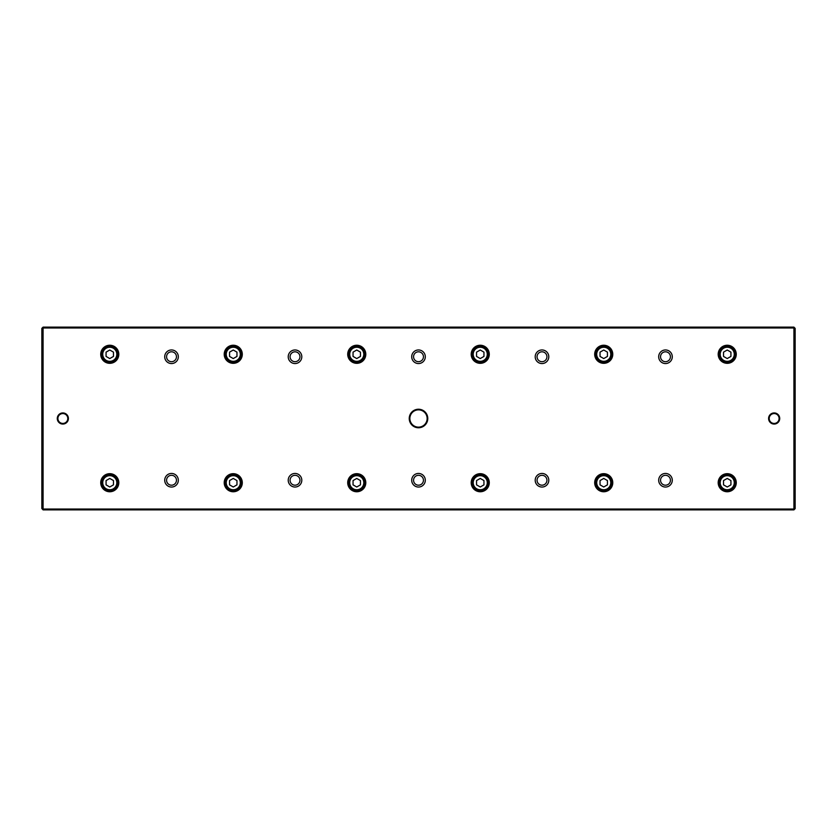 <?xml version="1.0" encoding="UTF-8"?>
<svg xmlns="http://www.w3.org/2000/svg" width="837" height="837" viewBox="0 0 837 837"><rect width="100%" height="100%" fill="white"/><g stroke="black" fill="none" stroke-linecap="round" stroke-linejoin="round"><path stroke-width="1.26" d="M793.915 509.879L43.085 509.879L43.085 509.022L793.915 509.022L793.915 327.978L43.085 327.978L43.085 509.022L41.85 508.509L41.85 328.355L43.085 327.121L793.915 327.121L795.15 328.355L795.15 508.645L793.915 509.879L793.915 509.022L795.15 508.509M409.241 418.5A9.259 9.259 0 0 1 423.135 410.475A9.259 9.259 0 0 1 423.135 426.525A9.259 9.259 0 0 1 409.241 418.5M779.718 418.5A5.556 5.556 0 0 0 771.379 413.687A5.556 5.556 0 0 0 771.379 423.313A5.556 5.556 0 0 0 779.718 418.5M57.282 418.5A5.556 5.556 0 0 1 65.621 413.687A5.556 5.556 0 0 1 65.621 423.313A5.556 5.556 0 0 1 57.282 418.5M658.688 480.25A6.79 6.79 0 0 1 668.878 474.359A6.79 6.79 0 0 1 668.878 486.13A6.79 6.79 0 0 1 658.688 480.25M658.688 356.75A6.79 6.79 0 0 1 668.878 350.87A6.79 6.79 0 0 1 668.878 362.641A6.79 6.79 0 0 1 658.688 356.75M535.199 480.25A6.79 6.79 0 0 1 545.389 474.359A6.79 6.79 0 0 1 545.389 486.13A6.79 6.79 0 0 1 535.199 480.25M535.199 356.75A6.79 6.79 0 0 1 545.389 350.87A6.79 6.79 0 0 1 545.389 362.641A6.79 6.79 0 0 1 535.199 356.75M411.71 480.25A6.79 6.79 0 0 1 421.9 474.359A6.79 6.79 0 0 1 421.9 486.13A6.79 6.79 0 0 1 411.71 480.25M411.71 356.75A6.79 6.79 0 0 1 421.9 350.87A6.79 6.79 0 0 1 421.9 362.641A6.79 6.79 0 0 1 411.71 356.75M288.221 480.25A6.79 6.79 0 0 1 298.401 474.359A6.79 6.79 0 0 1 298.401 486.13A6.79 6.79 0 0 1 288.221 480.25M288.221 356.75A6.79 6.79 0 0 1 298.401 350.87A6.79 6.79 0 0 1 298.401 362.641A6.79 6.79 0 0 1 288.221 356.75M164.722 480.25A6.79 6.79 0 0 1 174.912 474.359A6.79 6.79 0 0 1 174.912 486.13A6.79 6.79 0 0 1 164.722 480.25M164.722 356.75A6.79 6.79 0 0 1 174.912 350.87A6.79 6.79 0 0 1 174.912 362.641A6.79 6.79 0 0 1 164.722 356.75M718.188 482.719A9.05 9.05 0 0 1 731.747 474.882A9.05 9.05 0 0 1 731.747 490.545A9.05 9.05 0 0 1 718.188 482.719M718.188 354.281A9.05 9.05 0 0 1 731.747 346.455A9.05 9.05 0 0 1 731.747 362.118A9.05 9.05 0 0 1 718.188 354.281M594.688 482.719A9.05 9.05 0 0 1 608.258 474.882A9.05 9.05 0 0 1 608.258 490.545A9.05 9.05 0 0 1 594.688 482.719M594.688 354.281A9.05 9.05 0 0 1 608.258 346.455A9.05 9.05 0 0 1 608.258 362.118A9.05 9.05 0 0 1 594.688 354.281M471.2 482.719A9.05 9.05 0 0 1 484.769 474.882A9.05 9.05 0 0 1 484.769 490.545A9.05 9.05 0 0 1 471.2 482.719M471.2 354.281A9.05 9.05 0 0 1 484.769 346.455A9.05 9.05 0 0 1 484.769 362.118A9.05 9.05 0 0 1 471.2 354.281M347.711 482.719A9.05 9.05 0 0 1 361.281 474.882A9.05 9.05 0 0 1 361.281 490.545A9.05 9.05 0 0 1 347.711 482.719M347.711 354.281A9.05 9.05 0 0 1 361.281 346.455A9.05 9.05 0 0 1 361.281 362.118A9.05 9.05 0 0 1 347.711 354.281M224.211 482.719A9.05 9.05 0 0 1 237.781 474.882A9.05 9.05 0 0 1 237.781 490.545A9.05 9.05 0 0 1 224.211 482.719M224.211 354.281A9.05 9.05 0 0 1 237.781 346.455A9.05 9.05 0 0 1 237.781 362.118A9.05 9.05 0 0 1 224.211 354.281M100.722 482.719A9.05 9.05 0 0 1 114.292 474.882A9.05 9.05 0 0 1 114.292 490.545A9.05 9.05 0 0 1 100.722 482.719M100.722 354.281A9.05 9.05 0 0 1 114.292 346.455A9.05 9.05 0 0 1 114.292 362.118A9.05 9.05 0 0 1 100.722 354.281M43.085 509.879L41.85 508.509M101.131 354.281A8.642 8.642 0 0 1 114.094 346.8A8.642 8.642 0 0 1 114.094 361.772A8.642 8.642 0 0 1 101.131 354.281M116.814 354.281A7.041 7.041 0 0 0 106.247 348.192A7.041 7.041 0 0 0 106.247 360.381A7.041 7.041 0 0 0 116.814 354.281M106.069 352.147L106.069 356.426L109.773 358.56L113.476 356.426L113.476 352.147L109.773 350.002L106.069 352.147M117.797 354.281A8.025 8.025 0 0 1 105.755 361.239A8.025 8.025 0 0 1 105.755 347.334A8.025 8.025 0 0 1 117.797 354.281M101.131 482.719A8.642 8.642 0 0 1 114.094 475.228A8.642 8.642 0 0 1 114.094 490.2A8.642 8.642 0 0 1 101.131 482.719M224.619 354.281A8.642 8.642 0 0 1 237.582 346.8A8.642 8.642 0 0 1 237.582 361.772A8.642 8.642 0 0 1 224.619 354.281M224.619 482.719A8.642 8.642 0 0 1 237.582 475.228A8.642 8.642 0 0 1 237.582 490.2A8.642 8.642 0 0 1 224.619 482.719M348.108 354.281A8.642 8.642 0 0 1 361.071 346.8A8.642 8.642 0 0 1 361.071 361.772A8.642 8.642 0 0 1 348.108 354.281M348.108 482.719A8.642 8.642 0 0 1 361.071 475.228A8.642 8.642 0 0 1 361.071 490.2A8.642 8.642 0 0 1 348.108 482.719M471.597 354.281A8.642 8.642 0 0 1 484.571 346.8A8.642 8.642 0 0 1 484.571 361.772A8.642 8.642 0 0 1 471.597 354.281M471.597 482.719A8.642 8.642 0 0 1 484.571 475.228A8.642 8.642 0 0 1 484.571 490.2A8.642 8.642 0 0 1 471.597 482.719M595.097 354.281A8.642 8.642 0 0 1 608.06 346.8A8.642 8.642 0 0 1 608.06 361.772A8.642 8.642 0 0 1 595.097 354.281M595.097 482.719A8.642 8.642 0 0 1 608.06 475.228A8.642 8.642 0 0 1 608.06 490.2A8.642 8.642 0 0 1 595.097 482.719M718.585 354.281A8.642 8.642 0 0 1 731.548 346.8A8.642 8.642 0 0 1 731.548 361.772A8.642 8.642 0 0 1 718.585 354.281M718.585 482.719A8.642 8.642 0 0 1 731.548 475.228A8.642 8.642 0 0 1 731.548 490.2A8.642 8.642 0 0 1 718.585 482.719M116.814 482.719A7.041 7.041 0 0 0 106.247 476.619A7.041 7.041 0 0 0 106.247 488.808A7.041 7.041 0 0 0 116.814 482.719M106.069 480.574L106.069 484.853L109.773 486.998L113.476 484.853L113.476 480.574L109.773 478.44L106.069 480.574M117.797 482.719A8.025 8.025 0 0 1 105.755 489.666A8.025 8.025 0 0 1 105.755 475.761A8.025 8.025 0 0 1 117.797 482.719M240.303 354.281A7.041 7.041 0 0 0 229.746 348.192A7.041 7.041 0 0 0 229.746 360.381A7.041 7.041 0 0 0 240.303 354.281M229.558 352.147L229.558 356.426L233.261 358.56L236.965 356.426L236.965 352.147L233.261 350.002L229.558 352.147M241.286 354.281A8.025 8.025 0 0 1 229.244 361.239A8.025 8.025 0 0 1 229.244 347.334A8.025 8.025 0 0 1 241.286 354.281M240.303 482.719A7.041 7.041 0 0 0 229.746 476.619A7.041 7.041 0 0 0 229.746 488.808A7.041 7.041 0 0 0 240.303 482.719M229.558 480.574L229.558 484.853L233.261 486.998L236.965 484.853L236.965 480.574L233.261 478.44L229.558 480.574M241.286 482.719A8.025 8.025 0 0 1 229.244 489.666A8.025 8.025 0 0 1 229.244 475.761A8.025 8.025 0 0 1 241.286 482.719M363.792 354.281A7.041 7.041 0 0 0 353.235 348.192A7.041 7.041 0 0 0 353.235 360.381A7.041 7.041 0 0 0 363.792 354.281M353.047 352.147L353.047 356.426L356.75 358.56L360.454 356.426L360.454 352.147L356.75 350.002L353.047 352.147M364.786 354.281A8.025 8.025 0 0 1 352.743 361.239A8.025 8.025 0 0 1 352.743 347.334A8.025 8.025 0 0 1 364.786 354.281M363.792 482.719A7.041 7.041 0 0 0 353.235 476.619A7.041 7.041 0 0 0 353.235 488.808A7.041 7.041 0 0 0 363.792 482.719M353.047 480.574L353.047 484.853L356.75 486.998L360.454 484.853L360.454 480.574L356.75 478.44L353.047 480.574M364.786 482.719A8.025 8.025 0 0 1 352.743 489.666A8.025 8.025 0 0 1 352.743 475.761A8.025 8.025 0 0 1 364.786 482.719M487.28 354.281A7.041 7.041 0 0 0 476.724 348.192A7.041 7.041 0 0 0 476.724 360.381A7.041 7.041 0 0 0 487.28 354.281M476.546 352.147L476.546 356.426L480.25 358.56L483.953 356.426L483.953 352.147L480.25 350.002L476.546 352.147M488.274 354.281A8.025 8.025 0 0 1 476.232 361.239A8.025 8.025 0 0 1 476.232 347.334A8.025 8.025 0 0 1 488.274 354.281M487.28 482.719A7.041 7.041 0 0 0 476.724 476.619A7.041 7.041 0 0 0 476.724 488.808A7.041 7.041 0 0 0 487.28 482.719M476.546 480.574L476.546 484.853L480.25 486.998L483.953 484.853L483.953 480.574L480.25 478.44L476.546 480.574M488.274 482.719A8.025 8.025 0 0 1 476.232 489.666A8.025 8.025 0 0 1 476.232 475.761A8.025 8.025 0 0 1 488.274 482.719M610.78 354.281A7.041 7.041 0 0 0 600.223 348.192A7.041 7.041 0 0 0 600.223 360.381A7.041 7.041 0 0 0 610.78 354.281M600.035 352.147L600.035 356.426L603.739 358.56L607.442 356.426L607.442 352.147L603.739 350.002L600.035 352.147M611.763 354.281A8.025 8.025 0 0 1 599.721 361.239A8.025 8.025 0 0 1 599.721 347.334A8.025 8.025 0 0 1 611.763 354.281M610.78 482.719A7.041 7.041 0 0 0 600.223 476.619A7.041 7.041 0 0 0 600.223 488.808A7.041 7.041 0 0 0 610.78 482.719M600.035 480.574L600.035 484.853L603.739 486.998L607.442 484.853L607.442 480.574L603.739 478.44L600.035 480.574M611.763 482.719A8.025 8.025 0 0 1 599.721 489.666A8.025 8.025 0 0 1 599.721 475.761A8.025 8.025 0 0 1 611.763 482.719M734.269 354.281A7.041 7.041 0 0 0 723.712 348.192A7.041 7.041 0 0 0 723.712 360.381A7.041 7.041 0 0 0 734.269 354.281M723.524 352.147L723.524 356.426L727.227 358.56L730.931 356.426L730.931 352.147L727.227 350.002L723.524 352.147M735.252 354.281A8.025 8.025 0 0 1 723.22 361.239A8.025 8.025 0 0 1 723.22 347.334A8.025 8.025 0 0 1 735.252 354.281M734.269 482.719A7.041 7.041 0 0 0 723.712 476.619A7.041 7.041 0 0 0 723.712 488.808A7.041 7.041 0 0 0 734.269 482.719M723.524 480.574L723.524 484.853L727.227 486.998L730.931 484.853L730.931 480.574L727.227 478.44L723.524 480.574M735.252 482.719A8.025 8.025 0 0 1 723.22 489.666A8.025 8.025 0 0 1 723.22 475.761A8.025 8.025 0 0 1 735.252 482.719M166.573 356.75A4.938 4.938 0 0 1 173.991 352.471A4.938 4.938 0 0 1 173.991 361.029A4.938 4.938 0 0 1 166.573 356.75A4.938 4.938 0 0 1 173.991 352.471A4.938 4.938 0 0 1 173.991 361.029A4.938 4.938 0 0 1 166.573 356.75M166.573 480.25A4.938 4.938 0 0 1 173.991 475.971A4.938 4.938 0 0 1 173.991 484.529A4.938 4.938 0 0 1 166.573 480.25A4.938 4.938 0 0 1 173.991 475.971A4.938 4.938 0 0 1 173.991 484.529A4.938 4.938 0 0 1 166.573 480.25M290.073 356.75A4.938 4.938 0 0 1 297.48 352.471A4.938 4.938 0 0 1 297.48 361.029A4.938 4.938 0 0 1 290.073 356.75A4.938 4.938 0 0 1 297.48 352.471A4.938 4.938 0 0 1 297.48 361.029A4.938 4.938 0 0 1 290.073 356.75M290.073 480.25A4.938 4.938 0 0 1 297.48 475.971A4.938 4.938 0 0 1 297.48 484.529A4.938 4.938 0 0 1 290.073 480.25A4.938 4.938 0 0 1 297.48 475.971A4.938 4.938 0 0 1 297.48 484.529A4.938 4.938 0 0 1 290.073 480.25M413.562 356.75A4.938 4.938 0 0 1 420.969 352.471A4.938 4.938 0 0 1 420.969 361.029A4.938 4.938 0 0 1 413.562 356.75A4.938 4.938 0 0 1 420.969 352.471A4.938 4.938 0 0 1 420.969 361.029A4.938 4.938 0 0 1 413.562 356.75M413.562 480.25A4.938 4.938 0 0 1 420.969 475.971A4.938 4.938 0 0 1 420.969 484.529A4.938 4.938 0 0 1 413.562 480.25A4.938 4.938 0 0 1 420.969 475.971A4.938 4.938 0 0 1 420.969 484.529A4.938 4.938 0 0 1 413.562 480.25M537.051 356.75A4.938 4.938 0 0 1 544.458 352.471A4.938 4.938 0 0 1 544.458 361.029A4.938 4.938 0 0 1 537.051 356.75A4.938 4.938 0 0 1 544.458 352.471A4.938 4.938 0 0 1 544.458 361.029A4.938 4.938 0 0 1 537.051 356.75M537.051 480.25A4.938 4.938 0 0 1 544.458 475.971A4.938 4.938 0 0 1 544.458 484.529A4.938 4.938 0 0 1 537.051 480.25A4.938 4.938 0 0 1 544.458 475.971A4.938 4.938 0 0 1 544.458 484.529A4.938 4.938 0 0 1 537.051 480.25M660.539 356.75A4.938 4.938 0 0 1 667.957 352.471A4.938 4.938 0 0 1 667.957 361.029A4.938 4.938 0 0 1 660.539 356.75A4.938 4.938 0 0 1 667.957 352.471A4.938 4.938 0 0 1 667.957 361.029A4.938 4.938 0 0 1 660.539 356.75M660.539 480.25A4.938 4.938 0 0 1 667.957 475.971A4.938 4.938 0 0 1 667.957 484.529A4.938 4.938 0 0 1 660.539 480.25A4.938 4.938 0 0 1 667.957 475.971A4.938 4.938 0 0 1 667.957 484.529A4.938 4.938 0 0 1 660.539 480.25M57.899 418.5A4.938 4.938 0 0 1 62.848 413.562A4.938 4.938 0 0 1 67.787 418.5A4.938 4.938 0 0 1 62.848 423.438A4.938 4.938 0 0 1 57.899 418.5M779.101 418.5A4.938 4.938 0 0 0 771.683 414.221A4.938 4.938 0 0 0 771.683 422.779A4.938 4.938 0 0 0 779.101 418.5M795.15 328.491L793.915 327.978L793.915 327.121M43.085 327.121L43.085 327.978L41.85 328.491M409.858 418.5A8.642 8.642 0 0 1 418.5 409.858A8.642 8.642 0 0 1 427.142 418.5A8.642 8.642 0 0 1 418.5 427.142A8.642 8.642 0 0 1 409.858 418.5"/></g></svg>
